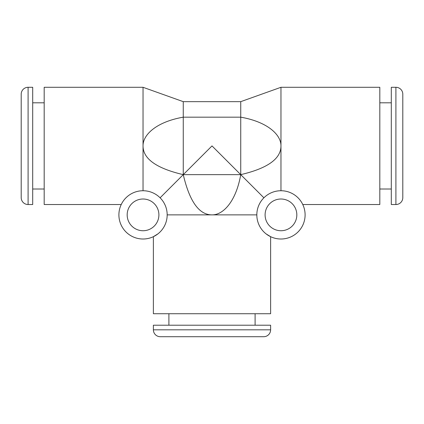 <?xml version="1.0" encoding="UTF-8"?>
<svg xmlns="http://www.w3.org/2000/svg" width="424" height="424" viewBox="0 0 424 424"><rect width="100%" height="100%" fill="white"/><g stroke="black" fill="none" stroke-linecap="round" stroke-linejoin="round"><path stroke-width="0.64" d="M263.723 336.709L160.277 336.709A6.895 6.895 90 0 1 153.382 329.814A6.895 6.895 -90 0 0 160.277 336.709L263.723 336.709A6.895 6.895 -90 0 0 270.618 329.814L270.618 325.213L153.382 325.213L153.382 329.814L270.618 329.814A6.895 6.895 90 0 1 263.723 336.709M205.301 152.613L183.263 174.646L212 145.909L240.737 174.646L212 145.909L183.263 174.646L183.263 117.172L240.737 117.172C267.369 121.821 281.154 134.657 280.964 145.909L280.964 190.736L280.964 145.909C280.995 158.772 267.586 168.355 240.737 174.646L263.898 197.807L240.737 174.646C267.586 168.355 280.995 158.772 280.964 145.909C281.154 134.657 267.369 121.821 240.737 117.172L240.737 174.646L240.737 101.659L240.737 117.172L183.263 117.172L183.263 101.659L183.263 117.172C156.631 121.821 142.846 134.657 143.036 145.909L143.036 190.736A24.136 24.136 0 0 1 146.868 191.044A24.136 24.136 0 0 0 118.9 214.873A24.136 24.136 0 0 1 121.471 204.034M185.023 172.886L212 145.909M402.8 94.186L402.8 197.632A6.895 6.895 0 0 1 395.905 204.527A6.895 6.895 180 0 0 402.8 197.632L402.8 94.186A6.895 6.895 180 0 0 395.905 87.291L391.304 87.291L395.905 87.291L395.905 204.527L391.304 204.527L395.905 204.527L395.905 87.291A6.895 6.895 0 0 1 402.8 94.186M391.304 204.527L391.304 87.291L391.304 204.527M391.304 102.809L379.814 102.809L391.304 102.809M379.814 189.014L391.304 189.014L379.814 189.014M379.814 87.291L379.814 204.527L302.773 204.527L379.814 204.527L379.814 87.291L280.964 87.291L280.964 145.909L280.964 87.291L379.814 87.291M258.317 223.215A24.136 24.136 0 0 1 256.827 214.873A24.136 24.136 0 0 0 280.964 239.009A24.136 24.136 0 0 0 302.545 204.061A24.136 24.136 0 0 1 305.1 214.873A24.136 24.136 0 0 0 280.964 190.736A24.136 24.136 0 0 0 256.827 214.873A24.136 24.136 0 0 1 257.024 211.799M257.559 208.979A24.136 24.136 0 0 1 258.81 205.29M259.207 204.416A24.136 24.136 0 0 1 267.449 194.876A24.136 24.136 0 0 0 259.212 204.416M270.146 193.296A24.136 24.136 0 0 1 273.443 191.94A24.136 24.136 0 0 0 270.146 193.296M277.121 191.044A24.136 24.136 0 0 1 289.327 192.231A24.136 24.136 0 0 0 277.121 191.044M291.511 193.164A24.136 24.136 0 0 1 293.424 194.203A24.136 24.136 0 0 0 291.579 193.196M295.115 195.321A24.136 24.136 0 0 1 302.513 204.002M157.956 233.847L153.382 236.682L153.382 313.723L270.618 313.723L270.618 236.682L266.124 233.91L270.618 236.682L270.618 313.723L153.382 313.723L153.382 236.682L156.578 234.854M258.794 205.327A24.136 24.136 0 0 0 256.827 214.873L167.173 214.873L256.827 214.873A24.136 24.136 0 0 0 280.964 239.009A24.136 24.136 0 0 0 305.1 214.873A24.136 24.136 0 0 1 270.104 236.428M269.865 236.311A24.136 24.136 0 0 1 269.574 236.152M269.463 236.094A24.136 24.136 0 0 1 261.248 228.796M212 214.873C223.252 215.069 236.089 201.278 240.737 174.646L183.263 174.646L240.737 174.646C236.089 201.278 223.252 215.069 212 214.873C199.137 214.904 189.554 201.495 183.263 174.646C189.554 201.495 199.137 214.904 212 214.873M160.102 197.807L183.263 174.646L160.102 197.807M166.447 208.984A24.136 24.136 0 0 0 165.683 206.52A24.136 24.136 0 0 1 167.173 214.873A24.136 24.136 0 0 0 143.036 190.736A24.136 24.136 0 0 0 118.9 214.873A24.136 24.136 0 0 0 143.036 239.009A24.136 24.136 0 0 0 167.173 214.873A24.136 24.136 0 0 1 166.939 218.243M121.524 203.933A24.136 24.136 0 0 1 128.112 195.904M129.93 194.605A24.136 24.136 0 0 1 131.885 193.466M134.254 192.39A24.136 24.136 0 0 1 136.91 191.526M150.541 191.934A24.136 24.136 0 0 1 153.817 193.275A24.136 24.136 0 0 0 150.541 191.934M156.096 194.574A24.136 24.136 0 0 1 164.793 204.426A24.136 24.136 0 0 0 156.096 194.574M165.254 205.433A24.136 24.136 0 0 1 165.657 206.451A24.136 24.136 0 0 0 165.228 205.375M121.227 204.527L44.186 204.527L44.186 87.291L143.036 87.291L143.036 145.909C143.005 158.772 156.414 168.355 183.263 174.646C156.414 168.355 143.005 158.772 143.036 145.909L143.036 87.291L44.186 87.291L44.186 204.527L121.227 204.527M143.036 190.736L143.036 145.909C142.846 134.657 156.631 121.821 183.263 117.172L183.263 174.646M44.186 102.809L32.696 102.809L44.186 102.809M32.696 189.014L44.186 189.014L32.696 189.014M32.696 87.291L32.696 204.527L28.095 204.527L32.696 204.527L32.696 87.291L28.095 87.291A6.895 6.895 0 0 0 21.2 94.186L21.2 197.632A6.895 6.895 0 0 0 28.095 204.527A6.895 6.895 0 0 1 21.2 197.632L21.2 94.186A6.895 6.895 0 0 1 28.095 87.291L28.095 204.527L28.095 87.291L32.696 87.291M166.256 221.466A24.136 24.136 0 0 1 165.212 224.407M163.913 226.988A24.136 24.136 0 0 1 154.569 236.078A24.136 24.136 0 0 0 163.913 226.988M154.463 236.131A24.136 24.136 0 0 1 153.944 236.407A24.136 24.136 0 0 0 154.458 236.136M153.912 236.422A24.136 24.136 0 0 1 118.9 214.873A24.136 24.136 0 0 0 153.912 236.422M302.492 203.955A24.136 24.136 0 0 0 295.168 195.358M165.222 224.386A24.136 24.136 0 0 0 166.977 211.799M296.827 214.873A15.863 15.863 0 0 0 280.964 199.01A15.863 15.863 0 0 0 265.101 214.873A15.863 15.863 0 0 0 280.964 230.736A15.863 15.863 0 0 0 296.827 214.873A15.863 15.863 0 0 1 280.964 230.736A15.863 15.863 0 0 1 265.101 214.873A15.863 15.863 0 0 1 280.964 199.01A15.863 15.863 0 0 1 296.827 214.873M305.1 214.873A24.136 24.136 0 0 0 280.964 190.736A24.136 24.136 0 0 0 256.827 214.873A24.136 24.136 0 0 0 280.964 239.009A24.136 24.136 0 0 0 305.1 214.873M167.173 214.873A24.136 24.136 0 0 0 143.036 190.736A24.136 24.136 0 0 0 118.9 214.873A24.136 24.136 0 0 0 143.036 239.009A24.136 24.136 0 0 0 167.173 214.873M127.174 214.873A15.863 15.863 0 0 1 143.036 199.01A15.863 15.863 0 0 1 158.899 214.873A15.863 15.863 0 0 1 143.036 230.736A15.863 15.863 0 0 1 127.174 214.873A15.863 15.863 0 0 0 143.036 230.736A15.863 15.863 0 0 0 158.899 214.873A15.863 15.863 0 0 0 143.036 199.01A15.863 15.863 0 0 0 127.174 214.873M255.105 325.213L255.105 313.723L255.105 325.213M168.895 313.723L168.895 325.213L168.895 313.723M270.618 329.814L153.382 329.814L153.382 325.213L270.618 325.213L270.618 329.814M280.964 87.291L240.737 101.659L183.263 101.659L143.036 87.291"/></g></svg>
